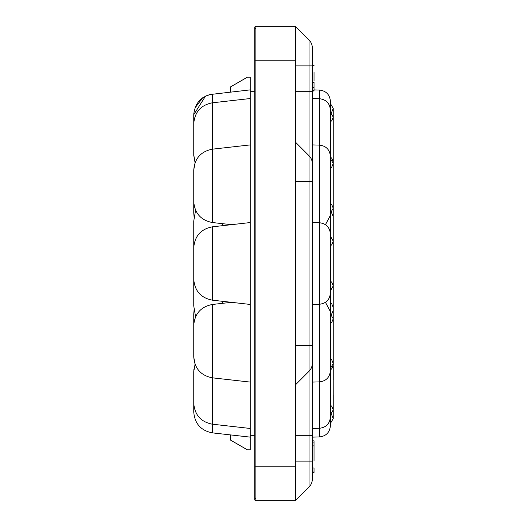 <?xml version="1.0" encoding="UTF-8"?>
<svg xmlns="http://www.w3.org/2000/svg" width="527" height="527" viewBox="0 0 527 527"><rect width="100%" height="100%" fill="white"/><g stroke="black" fill="none" stroke-linecap="round" stroke-linejoin="round"><path stroke-width="0.79" d="M331.588 121.085L333.242 117.093L330.416 112.205L330.416 101.342C329.79 94.61 326.121 90.848 319.408 90.051L319.408 428.28L312.333 428.464L312.333 181.624L309.026 181.624L309.026 155.735L295.397 142.099M333.242 160.992L333.242 163.469L330.416 158.581L330.416 110.005C329.79 103.279 326.121 99.517 319.408 98.72L312.333 98.536L312.333 181.624L312.333 65.875L309.026 65.875L309.026 39.98A11.291 11.291 0 0 1 312.333 47.97L312.333 65.875M309.026 39.98L295.397 26.35L295.397 181.624L309.026 181.624L309.026 345.376L295.397 345.376L295.397 500.65L309.026 487.02A11.291 11.291 0 0 0 312.333 479.03L312.333 435.717L309.026 435.717L309.026 345.376L312.333 345.376L312.333 363.281A11.291 11.291 0 0 1 309.026 371.265L295.397 384.901M312.333 435.717L312.333 363.281M314.026 80.888L314.026 72.436M312.333 90.98L314.026 90.98L314.026 82.456L312.333 82.456M314.026 87.554L312.333 87.554M314.026 90.519L312.333 90.519M314.026 460.802L314.026 442.93L312.333 442.93M312.333 472.04L314.026 472.04L314.026 468.029L312.333 468.029M314.026 442.93L314.026 440.842L312.333 440.842M254.739 91.283L250.226 91.283L250.226 449.834L247.4 449.834L230.464 440.052L230.464 434.9M314.026 445.895L312.333 445.895M333.242 395.066L333.242 409.907L330.416 414.795L330.416 425.658C329.79 432.39 326.121 436.152 319.408 436.949L319.408 428.28C326.121 427.483 329.79 423.721 330.416 416.995L330.416 368.419L333.242 363.531L333.242 318.763L330.416 313.875L330.416 311.674L330.416 370.619C329.79 377.345 326.121 381.107 319.408 381.904L312.333 382.088M193.758 314.072L193.758 325.113M193.758 403.557L193.758 411.962M250.226 435.717L254.739 435.717M250.226 91.283L250.226 77.166L247.4 77.166L230.464 86.948L230.464 92.1M193.758 212.928L193.758 201.887M193.758 123.707L193.758 155.248M312.333 144.912L319.408 145.096C326.121 145.893 329.79 149.655 330.416 156.381L330.416 236.228L333.242 241.116L331.588 245.108M193.758 170.083L193.758 201.624M312.333 304.441L319.408 304.257C326.121 303.46 329.79 299.698 330.416 292.972L330.416 234.028C329.79 227.302 326.121 223.54 319.408 222.743L312.333 222.559M193.758 279.27L193.758 247.73M193.758 356.917L193.758 325.376M193.758 403.293L193.758 371.752M331.588 281.892L333.242 285.884L330.416 290.772L330.416 313.875M309.026 155.735A11.291 11.291 0 0 1 312.333 163.719A11.291 11.291 0 0 0 309.026 155.735L309.026 91.283L295.397 91.283M295.397 500.65L255.872 500.65A1.126 1.126 0 0 1 255.305 498.542M295.397 26.35L255.872 26.35A1.126 1.126 0 0 0 255.305 28.458A1.126 1.126 0 0 1 255.872 26.35A1.126 1.126 0 0 0 254.739 27.476L254.739 499.524A1.126 1.126 0 0 0 255.872 500.65L255.872 26.35M295.397 345.376L295.397 181.624M195.576 316.727L193.758 305.983L193.758 279.534L193.758 304.718M193.758 222.282L193.758 279.402C194.74 290.983 200.925 297.907 212.309 300.166L212.309 226.834C200.925 229.093 194.74 236.017 193.758 247.598L193.758 247.598M195.576 210.273L193.758 221.017L193.758 247.466M193.758 123.443L193.758 115.038M193.758 331.575L193.758 325.245C194.74 313.664 200.925 306.74 212.309 304.481L212.309 432.858C200.925 430.592 194.74 423.675 193.758 412.094C194.74 423.675 200.925 430.592 212.309 432.858C200.925 430.592 194.74 423.675 193.758 412.094C194.74 423.675 200.925 430.592 212.309 432.858C200.925 430.592 194.74 423.675 193.758 412.094C194.74 423.675 200.925 430.592 212.309 432.858L250.226 437.127M193.758 195.425L193.758 201.755C194.74 213.336 200.925 220.26 212.309 222.519L212.309 94.142L209.944 94.55L250.226 89.873M295.397 65.875L309.026 65.875L309.026 91.283L312.333 91.283M295.397 435.717L309.026 435.717L309.026 461.125L295.397 461.125M312.333 461.125L309.026 461.125L309.026 487.02M295.397 60.23L254.739 60.23M295.397 466.77L254.739 466.77M222.519 301.312L222.519 303.335M222.519 223.665L222.519 225.688M312.333 472.416L314.026 472.416M193.857 311.898L193.758 357.049C194.74 368.63 200.925 375.553 212.309 377.813L250.226 382.088M193.864 215.128L193.758 169.951C194.74 158.37 200.925 151.447 212.309 149.187L250.226 144.912M205.523 96.112L209.772 94.59L205.523 96.112L193.758 114.688M202.638 97.811L194.891 108.121L202.638 97.811M193.857 112.864L193.758 114.906L193.857 112.864M194.061 310.41L193.758 313.94M330.416 425.658C329.79 432.39 326.121 436.152 319.408 436.949C326.121 436.152 329.79 432.39 330.416 425.658C329.79 432.39 326.121 436.152 319.408 436.949C326.121 436.152 329.79 432.39 330.416 425.658C329.79 432.39 326.121 436.152 319.408 436.949C326.121 436.152 329.79 432.39 330.416 425.658C329.79 432.39 326.121 436.152 319.408 436.949L312.333 437.127M331.588 414.584L333.242 418.576L330.416 423.464L333.242 418.576L330.416 423.464L333.242 418.576L333.242 396.192M330.416 101.342C329.79 94.61 326.121 90.848 319.408 90.051C326.121 90.848 329.79 94.61 330.416 101.342C329.79 94.61 326.121 90.848 319.408 90.051C326.121 90.848 329.79 94.61 330.416 101.342C329.79 94.61 326.121 90.848 319.408 90.051C326.121 90.848 329.79 94.61 330.416 101.342C329.79 94.61 326.121 90.848 319.408 90.051L314.026 89.913M331.588 303.466L333.242 307.465L333.242 329.843M331.588 112.416L333.242 108.424L330.416 103.536L333.242 108.424L330.416 103.536L333.242 108.424L333.242 130.808M331.588 369.131L333.242 365.139L333.242 363.531L331.588 359.539M250.226 428.464L212.309 424.189C200.925 421.929 194.74 415.006 193.758 403.425L193.758 412.094C194.74 423.675 200.925 430.592 212.309 432.858C200.925 430.592 194.74 423.675 193.758 412.094M333.242 219.535L333.242 197.157M330.416 103.536L333.242 108.424L330.416 103.536M193.758 154.767L195.069 162.665L193.758 169.951M250.226 98.536L212.309 102.811C200.925 105.071 194.74 111.994 193.758 123.575L193.758 155.379M325.455 224.68L330.416 215.326M331.588 157.869L333.242 161.861L333.242 117.093M330.416 213.125L333.242 208.237L333.242 163.469L331.588 167.461M333.242 163.469L333.242 208.237L331.588 204.245M333.242 193.396L333.242 178.31M212.309 222.519L231.458 224.68M333.242 285.884L333.242 241.116M331.411 314.606L333.242 310.443L333.242 255.957M212.309 300.166L250.226 304.441M212.309 226.834L250.226 222.559M325.455 302.32L330.416 311.674M331.588 322.755L333.242 318.763L333.242 327.675M212.309 304.481L231.458 302.32M193.758 357.049L195.069 364.335L193.758 371.621L193.758 403.425M193.758 372.233L193.857 369.572M331.411 212.394L333.242 216.557L333.242 263.5M333.242 366.008L333.242 379.98M331.588 405.915L333.242 409.907L333.183 364.335M333.183 162.665L333.242 161.861M195.069 364.335L194.891 364.829M330.416 423.464L333.242 418.576L330.416 423.464M195.069 162.665L193.758 155.445M194.061 216.59L193.758 213.06M193.758 123.575L193.758 114.906C194.74 103.325 200.925 96.401 212.309 94.142L210.121 94.511M312.333 65.447L314.026 65.447"/></g></svg>
